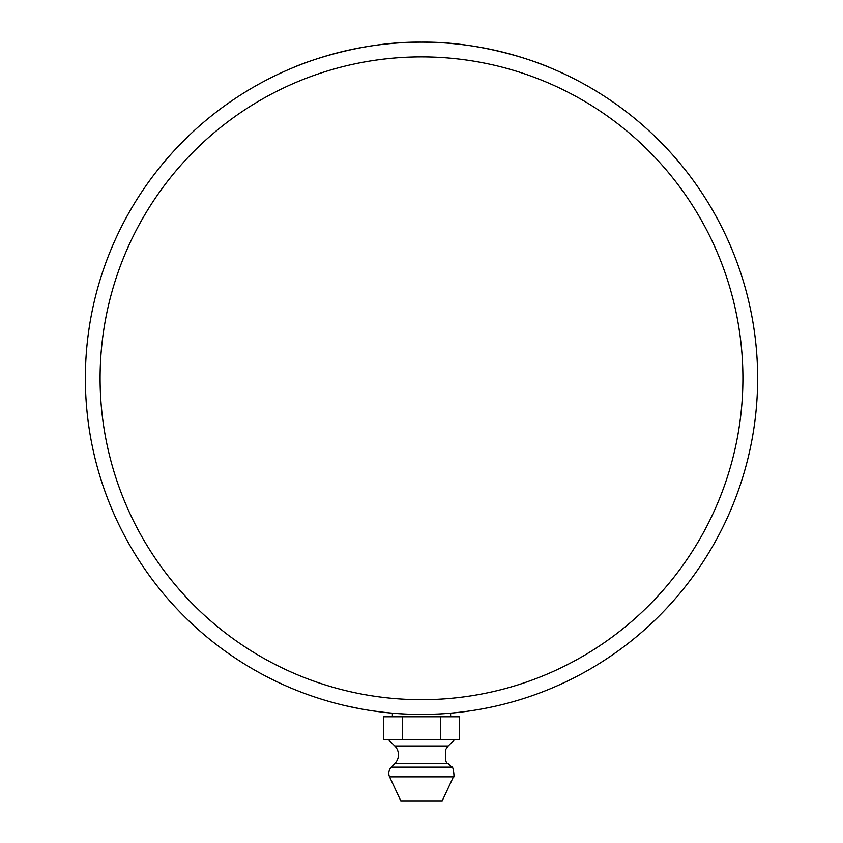 <?xml version="1.0" encoding="UTF-8"?>
<svg xmlns="http://www.w3.org/2000/svg" width="843" height="843" viewBox="0 0 843 843"><rect width="100%" height="100%" fill="white"/><g stroke="black" fill="none" stroke-linecap="round" stroke-linejoin="round"><path stroke-width="1.26" d="M502.986 704.4L504.841 703.926M503.271 704.326L507.286 703.294M453.418 712.904L454.377 712.809M452.723 712.978L456.674 712.577M426.158 714.39L421.679 714.421M398.254 713.621L395.483 713.42M398.802 713.663L404.903 714.01M464.725 711.64L464.008 711.724M469.604 710.965L471.216 710.733M466.2 711.439L463.081 711.84M454.567 712.799L453.977 712.851M388.749 712.83L386.589 712.609M385.567 712.504L388.771 712.83M360.888 708.921L345.683 705.76M364.798 709.606L360.014 708.752M380.888 711.966L370.614 710.554M381.731 712.061L380.973 711.977M406.537 714.095L408.497 714.179M405.515 714.042L403.481 713.947M423.586 714.421L424.345 714.411M438.097 714.01L428.518 714.348M481.353 709.058A336.136 336.136 0 0 1 478.982 709.469M486.379 708.099L483.64 708.636M421.5 714.421A336.136 336.136 0 0 0 757.636 378.286A336.136 336.136 0 0 0 421.5 42.15A336.136 336.136 0 0 0 85.364 378.286A336.136 336.136 0 0 0 421.5 714.421M421.5 42.15C352.005 41.244 291.256 68.22 292.574 67.862C291.256 68.22 352.005 41.244 421.5 42.15C490.995 41.244 551.744 68.22 550.426 67.862C551.744 68.22 490.995 41.244 421.5 42.15M440.362 713.895L443.523 713.705M449.477 713.262L451.679 713.073L450.626 713.157L450.626 716.771M392.374 716.771L392.374 713.157L391.321 713.073L393.523 713.262M413.976 714.337L415.989 714.379M383.533 716.771L383.533 739.796L402.522 739.796L402.522 716.771L383.533 716.771M440.478 739.796L440.478 716.771L459.467 716.771L459.467 739.796L402.522 739.796M440.478 716.771L402.522 716.771M394.83 746.002L448.17 746.002L445.715 749.49C444.883 758.953 445.694 763.642 448.139 763.579L394.861 763.579A12.455 12.455 0 0 0 394.83 746.002L388.623 739.796M389.582 776.835L400.783 800.85L442.217 800.85L453.418 776.835L389.582 776.835A8.546 8.546 0 0 1 391.257 767.204L451.743 767.204L448.139 763.579M421.5 699.69A321.404 321.404 0 0 1 143.152 217.589A321.404 321.404 0 0 1 699.848 217.589A321.404 321.404 0 0 1 421.5 699.69M448.17 746.002L454.377 739.796M394.861 763.579L391.257 767.204M453.418 776.835C454.767 779.269 453.355 765.318 451.743 767.204"/></g></svg>
